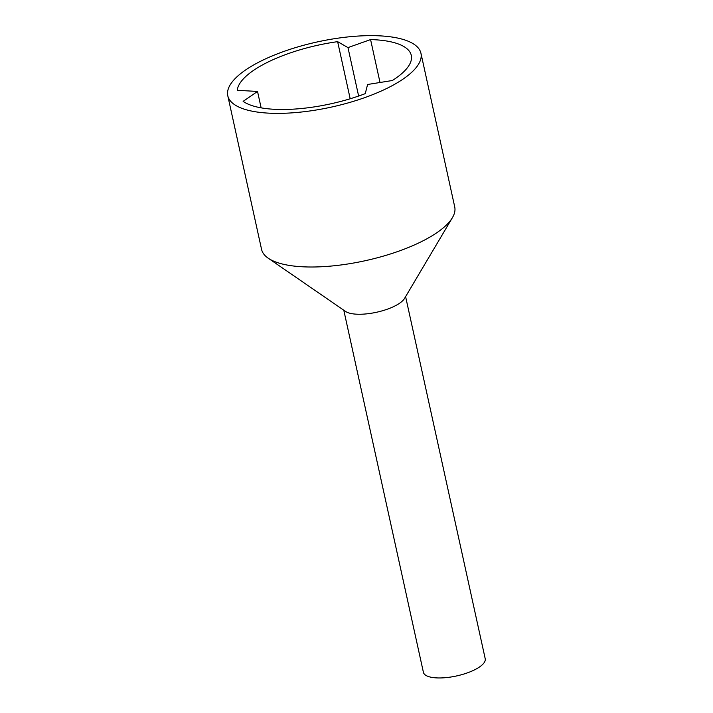 <?xml version="1.0" encoding="UTF-8"?>
<svg xmlns="http://www.w3.org/2000/svg" width="713" height="713" viewBox="0 0 713 713"><rect width="100%" height="100%" fill="white"/><g stroke="black" fill="none" stroke-linecap="round" stroke-linejoin="round"><path stroke-width="1.07" d="M380.02 82.494L370.582 39.58A89 29.999 167.6 0 1 411.285 55.4A89 29.999 167.6 0 1 406.062 69.348A89 29.999 167.6 0 1 392.337 80.516L367.587 84.49L365.252 93.644A89 29.999 167.6 0 1 243.133 101.353L257.527 91.442L237.26 90.31A89 29.999 167.6 0 1 242.67 79.669A89 29.999 167.6 0 1 337.632 41.657L347.98 47.602L370.582 39.58M350.19 98.768L337.632 41.657M233.588 80.248A98.884 33.333 167.6 0 1 337.971 38.172A98.884 33.333 167.6 0 1 420.946 53.279A98.884 33.333 167.6 0 1 415.144 68.778A98.884 33.333 167.6 0 1 310.761 110.845A98.884 33.333 167.6 0 1 227.786 95.747A98.884 33.333 167.6 0 1 233.588 80.248M420.946 53.279L454.725 206.904A98.884 33.333 167.6 0 1 452.407 217.67A98.884 33.333 167.6 0 1 448.923 222.403A98.884 33.333 167.6 0 1 359.272 261.956A98.884 33.333 167.6 0 1 268.177 258.168A98.884 33.333 167.6 0 1 261.564 249.372L227.786 95.747M452.407 217.67L404.512 298.471A31.639 10.668 167.6 0 1 403.389 299.986A31.639 10.668 167.6 0 1 374.708 312.642A31.639 10.668 167.6 0 1 345.555 311.429L268.177 258.168M405.599 296.626L485.214 658.732A31.639 10.668 167.6 0 1 483.361 663.687A31.639 10.668 167.6 0 1 449.956 677.154A31.639 10.668 167.6 0 1 423.406 672.314L343.791 310.217M358.63 96.032L347.98 47.602M261.136 107.85L257.527 91.442"/></g></svg>

